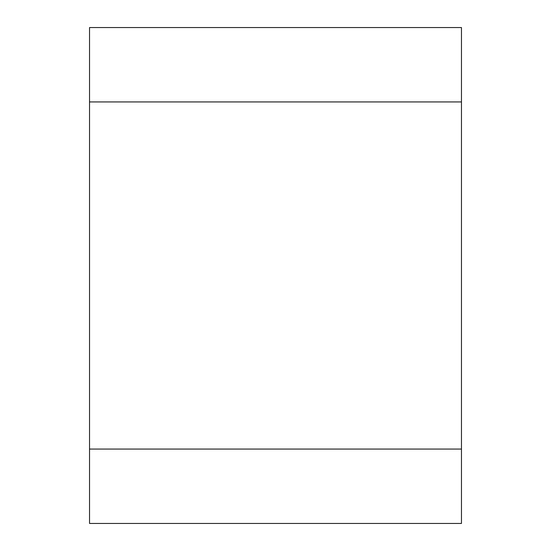 <?xml version="1.0" encoding="UTF-8"?>
<svg xmlns="http://www.w3.org/2000/svg" width="551" height="551" viewBox="0 0 551 551"><rect width="100%" height="100%" fill="white"/><g stroke="black" fill="none" stroke-linecap="round" stroke-linejoin="round"><path stroke-width="0.83" d="M461.462 449.065L461.462 101.935L89.537 101.935L89.537 523.45L461.462 523.45L461.462 449.065L89.537 449.065M89.537 101.935L89.537 27.55L461.462 27.55L461.462 101.935"/></g></svg>
